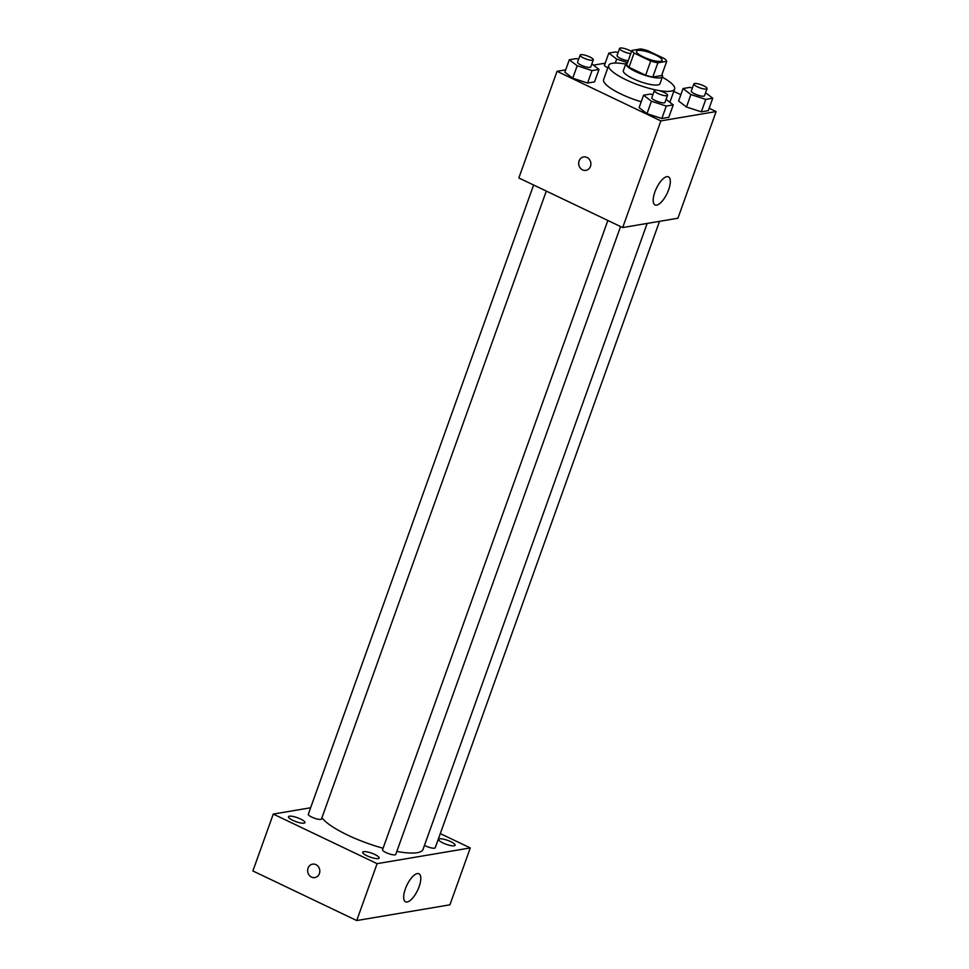 <?xml version="1.0" encoding="UTF-8"?>
<svg xmlns="http://www.w3.org/2000/svg" width="969" height="969" viewBox="0 0 969 969"><rect width="100%" height="100%" fill="white"/><g stroke="black" fill="none" stroke-linecap="round" stroke-linejoin="round"><path stroke-width="1.45" d="M643.271 56.892A13.614 3.258 -160.3 0 1 636.488 51.284A13.614 3.258 -160.3 0 1 650.405 52.81A13.614 3.258 -160.3 0 1 662.13 60.466A13.614 3.258 -160.3 0 1 643.271 56.892M657.866 62.815L666.72 61.326A18.484 4.421 -160.3 0 0 664.54 58.685L647.886 50.727A18.484 4.421 -160.3 0 0 640.751 48.922L631.897 50.424A18.484 4.421 -160.3 0 0 634.077 53.065L650.732 61.011A18.484 4.421 -160.3 0 0 657.866 62.815L652.767 77.048L661.621 75.546L666.72 61.326M634.077 53.065L628.99 67.285A18.484 4.421 -160.3 0 1 626.81 64.644L631.897 50.424M628.99 67.285L645.633 75.243L650.732 61.011M652.767 77.048A18.484 4.421 -160.3 0 1 645.633 75.243M627.609 62.428A19.453 4.651 19.7 0 0 625.901 63.542A19.453 4.651 19.7 0 0 642.653 74.48A19.453 4.651 19.7 0 0 662.53 76.648A19.453 4.651 19.7 0 0 661.924 74.71M662.53 76.648L659.986 83.758A19.453 4.651 -160.3 0 1 633.036 78.659A19.453 4.651 -160.3 0 1 623.358 70.652L625.901 63.542M656.861 90.178A35.005 8.382 -160.3 0 1 626.144 79.833A35.005 8.382 -160.3 0 1 608.714 65.407A35.005 8.382 -160.3 0 1 625.708 64.099M662.324 77.205A35.005 8.382 -160.3 0 1 674.63 89.003A35.005 8.382 -160.3 0 1 658.69 90.517M641.224 101.769A35.005 8.382 -160.3 0 1 621.044 94.054A35.005 8.382 -160.3 0 1 603.614 79.628L608.714 65.407M604.353 65.529L607.745 68.121L604.353 65.529L608.811 53.089L616.684 59.097L627.209 62.525M692.351 88.118L690.025 87.367L683.06 88.542L678.603 100.994L686.464 107.002L701.314 111.847L708.291 110.66L712.748 98.22L705.565 92.733M565.714 69.829L557.042 71.294L660.882 120.895L716.115 111.568L709.151 108.249M680.844 94.72L673.794 91.352M605.201 63.167L593.428 65.153M578.614 59.327L576.301 58.576L569.324 59.751L564.866 72.191L572.74 78.21L587.577 83.043L594.554 81.868L599.012 69.429L591.841 63.942M652.864 94.792L650.538 94.041L643.573 95.216L639.116 107.656L646.977 113.676L661.827 118.509L668.804 117.334L673.261 104.882L666.078 99.407M716.115 111.568L677.925 218.231L622.692 227.558L518.851 177.957L557.042 71.294M622.692 227.558L660.882 120.895M654.862 192.056A15.565 5.923 -64.5 0 1 668.465 176.855A15.565 5.923 -64.5 0 1 667.108 193.449A15.565 5.923 -64.5 0 1 655.056 204.931A15.565 5.923 -64.5 0 1 654.862 192.056M585.918 170.362A6.807 6.08 80.4 0 1 582.551 169.866A6.807 6.08 80.4 0 1 578.699 162.768A6.807 6.08 80.4 0 1 583.641 156.942A6.807 6.08 80.4 0 1 590.775 162.635A6.807 6.08 80.4 0 1 585.906 170.362A6.807 6.08 80.4 0 1 582.551 169.866A6.807 6.08 80.4 0 1 578.711 162.768A6.807 6.08 80.4 0 1 583.641 156.942M383.082 848.238A54.458 13.033 -160.3 0 1 347.617 835.072A54.458 13.033 -160.3 0 1 321.938 817.727M647.159 223.427L423.041 849.353A54.458 13.033 -160.3 0 1 396.818 851.436M607.854 220.472L382.561 849.704A7.001 1.672 19.7 0 0 388.593 853.641A7.001 1.672 19.7 0 0 395.752 854.416L620.56 226.54M546.31 191.075L321.502 818.962A7.001 1.672 -160.3 0 1 311.8 817.121A7.001 1.672 -160.3 0 1 308.312 814.239L533.616 185.006M659.526 221.344L435.238 847.754A7.001 1.672 -160.3 0 1 425.536 845.913A7.001 1.672 -160.3 0 1 424.47 845.368M310.637 807.758L273.258 814.069L377.098 863.658L470.292 847.923L440.301 833.606M292.808 820.331A8.745 2.095 19.7 0 0 304.92 822.62A8.745 2.095 19.7 0 0 297.386 817.703A8.745 2.095 19.7 0 0 288.447 816.722A8.745 2.095 19.7 0 0 292.808 820.331M367.045 855.797A8.745 2.095 19.7 0 0 379.158 858.086A8.745 2.095 19.7 0 0 371.636 853.168A8.745 2.095 19.7 0 0 362.697 852.187A8.745 2.095 19.7 0 0 367.045 855.797M442.99 842.969A8.745 2.095 19.7 0 0 455.103 845.259A8.745 2.095 19.7 0 0 447.569 840.341A8.745 2.095 19.7 0 0 438.63 839.372A8.745 2.095 19.7 0 0 442.99 842.969M273.258 814.069L252.885 870.949L356.725 920.55L449.919 904.816L470.292 847.923M356.725 920.55L377.098 863.658M314.852 877.575A6.807 6.08 80.4 0 1 311.497 877.09A6.807 6.08 80.4 0 1 307.645 869.98A6.807 6.08 80.4 0 1 312.587 864.154A6.807 6.08 80.4 0 1 319.709 869.847A6.807 6.08 80.4 0 1 314.852 877.575A6.807 6.08 80.4 0 1 311.497 877.09A6.807 6.08 80.4 0 1 307.645 869.98A6.807 6.08 80.4 0 1 312.587 864.154M407.15 902.018A15.565 5.923 -64.5 0 1 405.526 901.836A15.565 5.923 -64.5 0 1 406.883 885.242A15.565 5.923 -64.5 0 1 418.947 873.759A15.565 5.923 -64.5 0 1 418.414 888.5A15.565 5.923 -64.5 0 1 407.15 902.018M643.573 95.216L651.434 101.224L666.284 106.057L673.261 104.882M667.556 95.301L665 102.411A7.001 1.672 -160.3 0 1 655.31 100.57A7.001 1.672 -160.3 0 1 651.822 97.687L654.366 90.577A7.001 1.672 -160.3 0 1 661.524 91.365A7.001 1.672 -160.3 0 1 667.556 95.301A7.001 1.672 -160.3 0 1 657.854 93.46A7.001 1.672 -160.3 0 1 654.366 90.577M639.116 107.656L646.977 113.676L651.434 101.224M646.977 113.676L661.827 118.509L666.284 106.057M661.827 118.509L668.804 117.334M683.06 88.542L690.921 94.562L705.771 99.395L712.748 98.22M707.043 88.627L704.487 95.737A7.001 1.672 -160.3 0 1 694.797 93.908A7.001 1.672 -160.3 0 1 691.309 91.025L693.852 83.915A7.001 1.672 -160.3 0 1 701.011 84.691A7.001 1.672 -160.3 0 1 707.043 88.627A7.001 1.672 -160.3 0 1 697.341 86.798A7.001 1.672 -160.3 0 1 693.852 83.915M678.603 100.994L686.464 107.002L690.921 94.562M686.464 107.002L701.314 111.847L705.771 99.395M701.314 111.847L708.291 110.66M569.324 59.751L577.197 65.771L592.035 70.604L599.012 69.429M593.307 59.836L590.763 66.946A7.001 1.672 -160.3 0 1 581.061 65.117A7.001 1.672 -160.3 0 1 577.572 62.222L580.116 55.112A7.001 1.672 -160.3 0 1 587.275 55.899A7.001 1.672 -160.3 0 1 593.307 59.836A7.001 1.672 -160.3 0 1 583.604 58.007A7.001 1.672 -160.3 0 1 580.116 55.112M564.866 72.191L572.74 78.21L577.197 65.771M572.74 78.21L587.577 83.043L592.035 70.604M587.577 83.043L594.554 81.868M618.101 52.665L615.787 51.902L608.811 53.089M628.215 60.732A7.001 1.672 -160.3 0 1 620.548 58.443A7.001 1.672 -160.3 0 1 617.059 55.56L619.603 48.45A7.001 1.672 -160.3 0 1 624.387 48.498A7.001 1.672 -160.3 0 1 631.509 51.527M615.279 63.021L616.684 59.097M630.758 53.622A7.001 1.672 -160.3 0 1 623.091 51.333A7.001 1.672 -160.3 0 1 619.603 48.45M669.87 102.302L674.63 89.003"/></g></svg>
